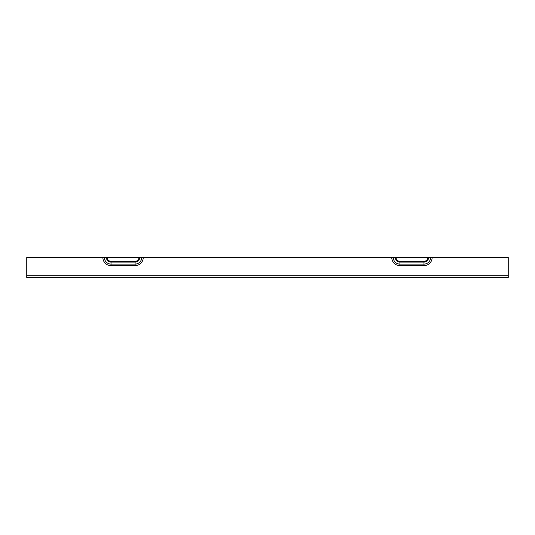 <?xml version="1.0" encoding="UTF-8"?>
<svg xmlns="http://www.w3.org/2000/svg" width="535" height="535" viewBox="0 0 535 535"><rect width="100%" height="100%" fill="white"/><g stroke="black" fill="none" stroke-linecap="round" stroke-linejoin="round"><path stroke-width="0.8" d="M430.621 257.469A6.634 6.634 0 0 1 423.987 264.103L423.987 265.627A8.159 8.159 0 0 0 432.146 257.469L26.75 257.469L26.75 275.766L508.25 275.766L508.25 277.531L26.75 277.531L26.75 275.766M432.146 257.469L508.25 257.469L508.25 275.766M427.839 257.469A3.852 3.852 0 0 1 423.987 261.321L423.987 264.103L399.912 264.103L399.912 265.627L423.987 265.627M391.754 257.469A8.159 8.159 0 0 0 399.912 265.627M395.298 257.469A4.614 4.614 0 0 0 399.912 262.083L399.912 264.103A6.634 6.634 0 0 1 393.279 257.469M102.854 257.469A8.159 8.159 0 0 0 111.012 265.627L135.087 265.627A8.159 8.159 0 0 0 143.246 257.469M141.721 257.469A6.634 6.634 0 0 1 135.087 264.103L135.087 265.627M104.379 257.469A6.634 6.634 0 0 0 111.012 264.103L111.012 262.083L135.087 262.083L135.087 264.103L111.012 264.103L111.012 265.627M106.398 257.469A4.614 4.614 0 0 0 111.012 262.083L111.012 261.321A3.852 3.852 0 0 1 107.16 257.469M138.939 257.469A3.852 3.852 0 0 1 135.087 261.321L135.087 262.083A4.614 4.614 0 0 0 139.702 257.469M135.087 261.321L111.012 261.321M423.987 261.321L399.912 261.321A3.852 3.852 0 0 1 396.06 257.469M428.602 257.469A4.614 4.614 0 0 1 423.987 262.083L399.912 262.083L399.912 261.321"/></g></svg>
